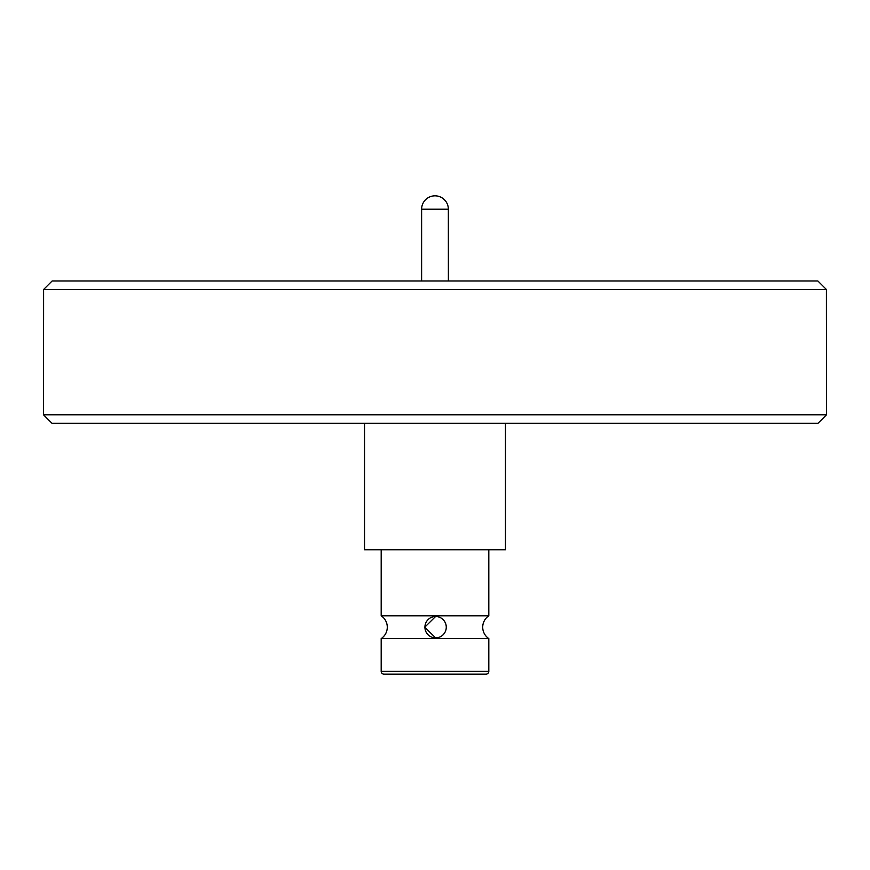 <?xml version="1.0" encoding="UTF-8"?>
<svg xmlns="http://www.w3.org/2000/svg" width="870" height="870" viewBox="0 0 870 870"><rect width="100%" height="100%" fill="white"/><g stroke="black" fill="none" stroke-linecap="round" stroke-linejoin="round"><path stroke-width="1.3" d="M381.19 549.742L381.19 615.808A13.67 13.67 0 0 1 381.19 638.569L488.809 638.569A13.67 13.67 0 0 1 488.809 615.808L488.809 549.742M435.587 616.515L424.767 627.194L435.587 637.873A10.679 10.679 -90 0 1 424.919 627.194A10.679 10.679 -90 0 1 435.587 616.515A10.679 10.679 -90 0 1 446.266 627.194A10.679 10.679 -90 0 1 435.587 637.873M421.613 280.966L421.613 209.213L448.354 209.213A13.387 13.354 -90 0 0 435 195.826A13.387 13.387 0 0 0 421.613 209.213M448.387 280.966L448.354 209.213A13.387 13.387 0 0 0 435 195.826M826.5 414.783L43.5 414.783L52.037 423.331L817.963 423.331L826.5 414.783L826.5 320.399M826.402 320.388L826.402 289.503L43.598 289.503L43.598 320.388M52.146 280.966L43.598 289.503L52.146 280.966L817.854 280.966L826.402 289.503L817.854 280.966M381.19 615.808L488.809 615.808M488.809 638.569L488.809 671.325A2.849 2.849 0 0 1 485.971 674.174L384.029 674.174A2.849 2.849 0 0 1 381.19 671.325L488.809 671.325M381.19 638.569L381.19 671.325M435 674.174L484.394 674.174M505.47 423.331L505.47 549.742L364.53 549.742L364.53 423.331M43.5 414.783L43.5 320.399"/></g></svg>
